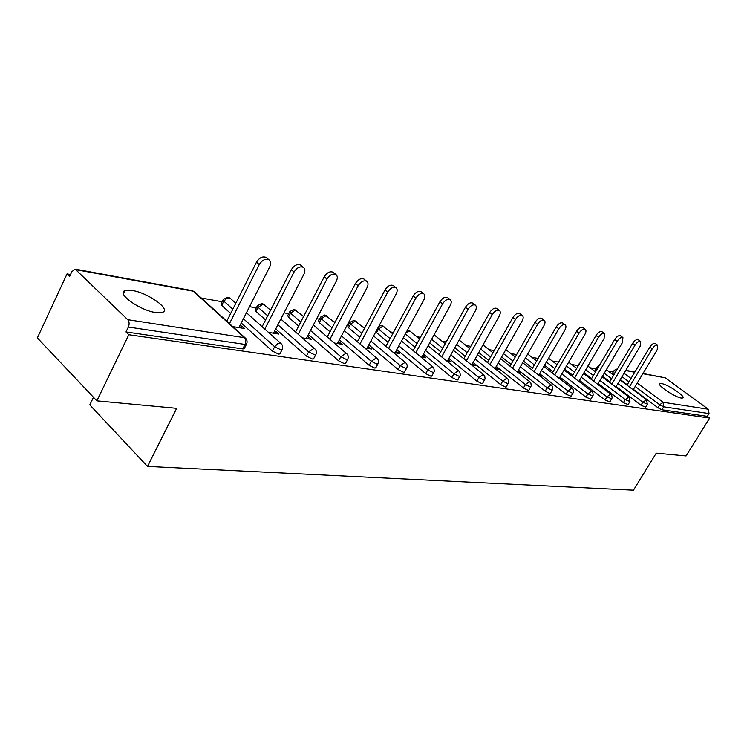 <?xml version="1.0" encoding="UTF-8"?>
<svg xmlns="http://www.w3.org/2000/svg" width="747" height="747" viewBox="0 0 747 747"><rect width="100%" height="100%" fill="white"/><g stroke="black" fill="none" stroke-linecap="round" stroke-linejoin="round"><path stroke-width="1.12" d="M661.581 383.594L659.956 383.65C656.398 384.761 674.914 397.301 681.264 398.039L682.795 397.974C686.213 396.76 667.995 384.444 661.581 383.594M132.387 290.508L125.038 290.592C115.925 293.216 139.717 310.388 155.572 312.517L162.547 312.339C171.306 309.501 148.205 292.88 132.387 290.508M93.478 397.283L89.799 404.902L147.504 466.417L633.465 490.172L656.249 453.149L686.082 455.941L709.65 418.068L128.82 334.731L96.858 400.859L37.35 337.933L67.025 273.916L69.611 276.465L71.815 271.703L75.139 269.116L127.756 319.697L244.381 337.681L193.277 291.209L76.502 269.779M613.278 371.941L608.039 370.998M595.929 368.822L590.167 367.785M577.889 365.591L571.567 364.452M558.635 362.136L552.192 360.978M538.083 358.448L532.013 357.355M516.635 354.592L510.967 353.583M494.215 350.576L488.996 349.633M470.759 346.365L466.035 345.516M446.192 341.958L442.019 341.211M420.449 337.336L416.882 336.692M393.426 332.49L390.522 331.967M365.022 327.391L362.874 327.009M348.746 324.469L347.644 324.273M335.142 322.032L333.825 321.789M319.483 319.221L316.681 318.717M288.706 313.693L284.028 312.853M256.296 307.885L249.535 306.672M222.12 301.751L201.298 298.006M70.498 274.541L67.025 273.916M244.456 348.186L244.12 348.84L242.766 348.905L125.991 331.957L128.82 334.731M242.766 348.905L245.053 344.442L128.363 327.055L125.991 331.957M128.363 327.055C129.53 324.095 129.334 321.64 127.756 319.697M642.98 373.491L665.25 377.823L708.333 409.235L709.043 413.567L707.316 416.35L709.65 418.068M147.504 466.417L176.675 408.32L96.858 400.859M232.775 326.626L244.484 328.512L241.795 326.094L240.861 327.933M241.795 326.094L239.852 325.776M707.316 416.35L661.935 409.767L657.939 407.731L633.419 389.392M627.237 384.77L620.281 379.579M613.903 374.807L612.54 373.192L614.174 370.428M595.919 371.278L595.172 370.11L596.825 367.3M645.604 407.143L641.01 405.248L616.135 386.516M609.785 381.726L602.484 376.227M577.254 367.505L578.794 364.041M628.115 404.585L623.4 402.661L598.17 383.51M591.624 378.552L583.958 372.725M609.916 401.923L605.061 399.962L579.457 380.382M572.725 375.227L564.667 369.065M590.942 399.141L585.947 397.161L559.97 377.114M553.032 371.763L544.554 365.227M571.156 396.246L566.011 394.229L539.651 373.705M532.499 368.14L523.572 361.193M550.502 393.221L549.801 393.482L545.198 391.176L518.437 370.148M511.06 364.349L501.657 356.963M528.923 390.055L528.166 390.345L523.442 387.982L496.288 366.422M488.669 360.371L478.752 352.5M506.354 386.741L505.542 387.058L500.695 384.64L473.122 362.519M465.25 356.207L454.783 347.803M482.721 383.276L481.843 383.622L476.866 381.138L448.872 358.42M440.73 351.818L429.674 342.845M457.958 379.635L457.005 380.008L451.888 377.468L423.465 354.125M415.043 347.206L403.343 337.607M388.085 342.35L375.75 331.957M431.962 375.816L430.944 376.227L425.678 373.621L396.816 349.605M359.774 337.214L348.625 327.812L347.841 326.178L349.652 322.769M404.659 371.801L403.557 372.249L398.132 369.569L368.822 344.853M329.997 331.799L319.296 322.639L318.558 320.986L320.379 317.512M375.946 367.58L374.742 368.066L369.158 365.32L339.39 339.838M298.641 326.056L288.454 317.195L287.763 315.514L289.593 311.985M345.693 363.117L344.395 363.658L338.634 360.829L308.408 334.544M265.577 319.959L255.978 311.462L255.343 309.762L257.173 306.167M313.796 358.42L312.377 359.018L306.438 356.104L275.736 328.951M230.664 313.479L221.719 305.411L221.149 303.693L222.98 300.033M280.097 353.443L278.556 354.106L272.412 351.109L241.253 323.012M268.509 332.396L278.818 334.058L276.138 331.687L274.466 331.416M302.302 337.849L311.331 339.306L308.67 336.99L307.25 336.757M334.301 343.022L342.182 344.292L339.53 342.023L338.335 341.827M364.657 347.925L371.483 349.026L367.86 346.645M393.492 352.575L399.346 353.527L395.938 351.221M420.906 357.001L425.883 357.804L422.662 355.581M447.014 361.221L451.188 361.893L448.144 359.737M471.899 365.236L475.335 365.797L472.459 363.696M495.644 369.074L498.408 369.522L495.681 367.487M518.334 372.734L520.472 373.08L517.886 371.11M540.034 376.236L541.603 376.497L539.147 374.583M560.801 379.597L561.847 379.765L559.484 377.945M580.699 382.809L579 381.166M599.785 385.891L597.721 384.257M276.138 331.687L275.213 333.479M308.67 336.99L307.764 338.736M339.53 342.023L338.634 343.723M368.85 346.804L367.963 348.457M396.741 351.351L395.863 352.957M423.297 355.684L422.438 357.253M448.62 359.811L447.77 361.343M472.795 363.752L471.955 365.246M495.887 367.515L495.205 368.719M517.979 371.119L517.447 372.043M238.919 327.616L269.723 266.819C271.161 263.626 270.9 261.273 268.929 259.751C265.381 258.434 262.16 260.04 259.256 264.578L229.478 323.628M259.256 264.578L256.473 262.206C259.368 257.678 262.589 256.072 266.137 257.398L266.866 258.014M256.473 262.206L226.789 321.182M273.542 333.209L303.954 274.158C305.383 271.04 305.168 268.752 303.301 267.305C299.958 266.072 296.876 267.65 294.057 272.039L264.812 329.1M294.057 272.039L291.283 269.714C294.103 265.344 297.175 263.766 300.527 264.998L301.162 265.53M291.283 269.714L262.122 326.71M306.335 338.503L336.346 281.105C337.775 278.052 337.597 275.839 335.823 274.448C332.667 273.299 329.716 274.849 326.971 279.098L298.24 334.301M326.971 279.098L324.226 276.829C326.962 272.59 329.903 271.049 333.069 272.197L333.62 272.655M324.226 276.829L295.569 331.967M337.439 343.527L367.048 287.688C368.467 284.7 368.327 282.543 366.646 281.217C363.658 280.153 360.829 281.675 358.158 285.784L329.922 339.25M358.158 285.784L355.423 283.561C358.093 279.462 360.913 277.94 363.901 279.014L364.396 279.406M355.423 283.561L327.27 336.962M366.973 348.298L396.181 293.935C397.591 291.022 397.497 288.921 395.891 287.642C393.062 286.643 390.345 288.146 387.74 292.133L359.998 343.975M387.74 292.133L385.032 289.957C387.628 285.97 390.336 284.486 393.174 285.485L393.604 285.83M385.032 289.957L357.355 341.734M395.06 352.827L423.866 299.874C425.267 297.017 425.211 294.981 423.68 293.748C421 292.815 418.385 294.29 415.846 298.156L388.571 348.475M415.846 298.156L413.156 296.027C415.687 292.161 418.301 290.695 420.981 291.638L421.364 291.937M413.156 296.027L385.956 346.281M421.803 357.15L450.217 305.523C451.608 302.731 451.58 300.742 450.124 299.566C447.574 298.688 445.063 300.126 442.579 303.889L415.771 352.771M442.579 303.889L439.908 301.797C442.383 298.044 444.895 296.606 447.444 297.493L447.789 297.754M439.908 301.797L413.166 350.623M447.294 361.268L475.316 310.911C476.698 308.166 476.698 306.233 475.307 305.103C472.879 304.281 470.461 305.691 468.042 309.351L441.673 356.879M468.042 309.351L465.39 307.297C467.809 303.655 470.227 302.236 472.655 303.067L472.954 303.301M465.39 307.297L439.096 354.778M471.684 365.068L499.257 316.046C500.63 313.357 500.649 311.471 499.323 310.378C497.016 309.603 494.682 310.995 492.31 314.552L466.38 360.801M492.31 314.552L489.696 312.545C492.049 308.997 494.383 307.605 496.699 308.38L496.97 308.586M489.696 312.545L463.822 358.747M495.046 368.598L522.116 320.949C523.479 318.315 523.526 316.467 522.256 315.421C520.052 314.692 517.792 316.065 515.486 319.52L489.976 364.564M515.486 319.52L512.89 317.55C515.197 314.095 517.447 312.732 519.66 313.46L519.893 313.647M512.89 317.55L487.436 362.547M517.382 371.987L543.965 325.627C545.319 323.049 545.385 321.247 544.171 320.239C542.07 319.557 539.885 320.902 537.625 324.273L512.526 368.159M537.625 324.273L535.057 322.34C537.308 318.969 539.493 317.634 541.603 318.315L541.808 318.474M535.057 322.34L510.014 366.189M538.755 375.246L564.872 330.118C566.207 327.578 566.301 325.823 565.134 324.852C563.126 324.207 561.016 325.524 558.803 328.811L534.096 371.614M558.803 328.811L556.254 326.915C558.467 323.628 560.577 322.312 562.594 322.965L562.78 323.106M556.254 326.915L531.612 369.681M559.232 378.384L584.892 334.404C586.218 331.92 586.33 330.211 585.218 329.259C583.286 328.652 581.241 329.95 579.074 333.162L554.76 374.929M579.074 333.162L576.563 331.295C578.72 328.092 580.764 326.803 582.697 327.41L582.865 327.541M576.563 331.295L552.304 373.024M578.86 381.4L604.08 338.522L604.454 333.498C602.614 332.919 600.625 334.198 598.506 337.327L574.574 378.113M598.506 337.327L596.013 335.496C598.132 332.368 600.112 331.098 601.961 331.677L602.119 331.789M596.013 335.496L572.137 376.245M597.693 384.303L622.494 342.471L622.914 337.551C621.149 337.009 619.226 338.27 617.143 341.323L593.576 381.175M617.143 341.323L614.678 339.53C616.751 336.477 618.675 335.216 620.449 335.767L620.589 335.87M614.678 339.53L591.157 379.336M615.789 387.105L640.179 346.263L640.646 341.454C638.946 340.94 637.079 342.173 635.034 345.161L611.821 384.117M635.034 345.161L632.597 343.396C634.633 340.408 636.5 339.175 638.199 339.698L638.33 339.782M632.597 343.396L609.431 382.315M633.176 389.803L657.164 349.904L657.677 345.198C656.043 344.712 654.223 345.926 652.224 348.849L629.357 386.946M652.224 348.849L649.815 347.112C651.804 344.199 653.625 342.985 655.259 343.471L655.371 343.555M649.815 347.112L626.994 385.172M244.12 348.84L246.398 344.376L245.053 344.442C246.174 341.734 245.95 339.483 244.381 337.681L245.968 338.671M246.734 343.704L246.398 344.376C247.584 341.967 247.22 339.838 245.305 338.017L194.211 291.573L191.914 290.583L75.494 269.181M665.25 377.823L642.85 373.715M634.754 372.23L625.669 370.559M624.034 373.295L631.01 378.477M637.21 383.08L663.019 402.25L708.333 409.235M709.043 413.567L663.738 406.816L661.935 409.767M657.939 407.731L659.732 404.781L663.019 402.25L663.738 406.816L659.732 404.781L635.174 386.47M615.631 371.894L614.258 370.288L617.48 368.794M272.412 351.109L274.663 346.757L243.419 318.736M232.812 309.211L223.848 301.172L221.719 305.411M192.203 290.63L194.79 292.096M227.854 297.185L223.26 299.463L223.848 301.172L227.116 298.09L229.208 297.801L230.58 298.585M279.789 354.041L282.039 349.708C283.206 347.346 282.842 345.282 280.965 343.499L277.576 343.76L274.663 346.757L280.807 349.764L282.347 349.101M306.438 356.104L308.651 351.884L277.884 324.786M267.697 315.813L258.07 307.334L255.978 311.462M338.634 360.829L340.819 356.73L310.528 330.501M300.733 322.022L290.527 313.18L288.454 317.195M369.158 365.32L371.315 361.324L341.482 335.898M332.07 327.868L321.341 318.736L319.296 322.639M398.132 369.569L400.261 365.685L370.885 341.015M361.819 333.395L350.642 324.011L348.625 327.812M425.678 373.621L427.77 369.83L398.851 345.87M390.102 338.624L378.533 329.035L376.535 332.742M451.888 377.468L453.952 373.771L425.473 350.474M417.031 343.573L405.313 333.984M476.866 381.138L478.902 377.534L450.852 354.862M442.7 348.27L431.617 339.315M500.695 384.64L502.703 381.119L475.073 359.036M467.192 352.733L456.706 344.358M523.442 387.982L525.43 384.546L498.212 363.023M490.583 356.991L480.648 349.129M545.198 391.176L547.149 387.814L520.342 366.824M512.956 361.034L503.534 353.658M566.011 394.229L567.935 390.942L541.528 370.456M534.366 364.9L525.421 357.962M585.947 397.161L587.842 393.949L561.828 373.939M554.881 368.598L546.384 362.062M605.061 399.962L606.938 396.825L581.287 377.272M574.546 372.127L566.478 365.974M623.4 402.661L625.248 399.58L599.972 380.466M593.426 375.508L585.741 369.7M641.01 405.248L642.831 402.231L617.918 383.528M611.56 378.748L604.248 373.257M628.983 381.848L622.018 376.656M616.723 370.064L613.632 374.602M246.454 312.741L281.544 344.059M261.889 303.441L257.435 305.654L258.07 307.334L263.233 304.048L264.475 304.748M313.516 358.952L315.729 354.741C316.868 352.444 316.523 350.418 314.674 348.681L313.899 348.401L308.651 351.884L314.599 354.797L316.009 354.199M280.835 319.062L315.178 349.157M294.159 309.37L289.836 311.518L290.527 313.18L295.504 309.968L296.624 310.593M345.441 363.602L347.626 359.512C348.746 357.262 348.401 355.283 346.589 353.592L345.87 353.34L340.819 356.73L346.58 359.559L347.878 359.027M313.385 325.02L347.028 353.994M324.814 315.01L320.603 317.083L321.341 318.736L326.14 315.589L327.167 316.149M375.704 368.019L377.861 364.032C378.962 361.828 378.617 359.905 376.843 358.252L376.189 358.009L371.315 361.324L376.899 364.078L378.094 363.593M344.274 330.641L377.235 358.597M353.957 320.36L349.857 322.387L350.642 324.011L355.273 320.939L356.216 321.443M404.444 372.202L406.573 368.327C407.647 366.17 407.311 364.284 405.574 362.668L404.958 362.454L400.261 365.685L405.686 368.364L406.788 367.926M373.603 335.963L405.91 362.967M377.749 328.25L378.533 329.035L383.015 326.028L383.874 326.486M431.766 376.18L434.362 371.184L433.764 367.823L432.317 366.665L427.77 369.83L433.036 372.445L434.063 372.034M401.494 341.005L433.176 367.132M419.59 338.905L409.982 331.089L406.2 332.35M457.771 379.971L460.329 375.087L459.741 371.801L458.35 370.68L453.952 373.771L459.078 376.32L460.021 375.956M428.05 345.786L459.134 371.1M408.422 330.37L410.234 331.285M445.193 343.76L435.174 335.702L433.671 335.58M482.553 383.575L485.083 378.813L484.719 375.946L483.15 374.508L478.902 377.534L483.888 380.018L484.756 379.681M453.373 350.334L483.879 374.882M433.951 335.086L435.398 335.879M506.195 387.021L508.688 382.361L508.333 379.56L506.821 378.159L502.703 381.119L507.549 383.547L508.362 383.23M477.538 354.666L507.484 378.496M469.63 348.373L459.442 340.268M528.783 390.308L531.238 385.76L530.884 383.006L529.418 381.642L525.43 384.546L530.146 386.909L530.902 386.629M500.621 358.793L530.025 381.95M550.371 393.445L552.789 389L552.444 386.302L551.025 384.976L547.149 387.814L551.753 390.13L552.463 389.869M522.695 362.725L551.585 385.256M571.035 396.452L573.416 392.1L573.08 389.458L571.698 388.169L567.935 390.942L572.426 393.211L573.089 392.969M543.825 366.488L572.221 388.412M590.83 399.337L593.183 395.079L592.838 392.483L591.503 391.223L587.842 393.949L592.847 395.938M564.078 370.073L591.979 391.447M609.804 402.101L612.129 397.927L611.793 395.378L610.486 394.145L606.938 396.825L611.784 398.786M583.5 373.519L610.934 394.36M580.046 362.753L579.028 364.48M628.022 404.753L629.87 401.671L629.011 397.068L625.248 399.58L629.964 401.512M602.138 376.815L629.114 397.152M599.262 365.619L596.918 367.15L597.675 368.308M645.511 407.292L647.341 404.286L646.482 399.757L642.831 402.231L647.425 404.136M659.638 384.163L659.956 383.65M123.432 293.945L125.038 290.592M625.799 370.325L634.894 371.997M235.809 303.254L230.067 298.137L228.143 297.241M270.61 310.117L262.169 303.487M303.571 316.569L294.449 309.426M334.824 322.639L325.094 315.057M364.499 328.363L354.237 320.416M381.708 325.468L378.86 326.168M392.726 333.778L381.978 325.515M408.151 330.323L407.311 330.305M492.973 352.771L483.01 344.927M515.29 356.954L505.85 349.587M536.654 360.941L527.69 354.013M557.113 364.741L548.606 358.224M576.74 368.383L568.654 362.239M595.574 371.866L587.88 366.067M646.482 399.757L620.038 379.971M613.661 375.199L606.34 369.728M266.137 257.398L268.929 259.751M300.527 264.998L303.301 267.305M333.069 272.197L335.823 274.448M363.901 279.014L366.646 281.217M393.174 285.485L395.891 287.642M420.981 291.638L423.68 293.748M447.444 297.493L450.124 299.566M472.655 303.067L475.307 305.103M496.699 308.38L499.323 310.378M519.66 313.46L522.256 315.421M541.603 318.315L544.171 320.239M562.594 322.965L565.134 324.852M582.697 327.41L585.218 329.259M601.961 331.677L604.454 333.498M620.449 335.767L622.914 337.551M638.199 339.698L640.646 341.454M655.259 343.471L657.677 345.198"/></g></svg>
